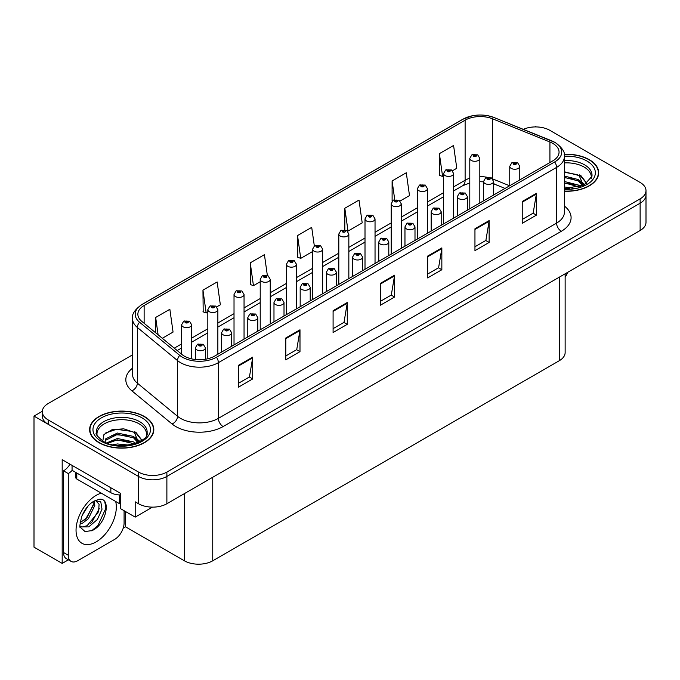 <?xml version="1.0" encoding="UTF-8"?>
<svg xmlns="http://www.w3.org/2000/svg" width="680" height="680" viewBox="0 0 680 680"><rect width="100%" height="100%" fill="white"/><g stroke="black" fill="none" stroke-linecap="round" stroke-linejoin="round"><path stroke-width="1.02" d="M68.383 559.836L62.186 563.414L62.186 459.671L120.725 493.467L120.725 508.759L135.192 517.115L135.192 501.823L138.507 503.736A20.06 11.585 0 0 0 166.881 503.736L640.126 230.503A20.06 11.585 0 0 0 646 222.317L646 195.016A20.06 11.585 0 0 1 640.126 203.209A20.06 11.585 0 0 0 646 195.016L646 190.646A20.06 11.585 0 0 0 640.126 182.452L549.806 130.314A20.06 11.585 0 0 0 523.328 129.344M152.49 507.127L135.192 517.115M536.375 126.931L535.619 126.489L534.862 126.931M132.515 354.858L48.186 403.537A20.06 11.585 0 0 0 42.313 411.731A20.06 11.585 0 0 0 48.186 419.917L138.507 472.065A20.06 11.585 0 0 0 166.881 472.065L166.881 476.433L640.126 203.209L166.881 476.433A20.06 11.585 0 0 1 138.507 476.433A20.06 11.585 0 0 0 166.881 476.433L166.881 503.736M62.186 563.414L34 547.145L34 416.1L138.507 476.433L48.186 424.286A20.06 11.585 0 0 1 42.313 416.1L42.313 411.731M42.322 411.289L34 416.1M565.139 273.802L565.139 352.546A20.06 11.585 180 0 1 559.266 360.731L212.746 560.796A20.06 11.585 180 0 1 184.373 560.796L125.545 526.83L125.545 511.538M125.545 526.83L123.182 528.198M564.4 191.25A32.096 18.53 0 0 0 598.689 172.762A32.096 18.53 0 0 0 589.288 159.664A32.096 18.53 0 0 0 564.221 154.283M144.415 416.508A32.096 18.53 0 0 0 109.438 412.488A32.096 18.53 0 0 0 89.615 429.615A32.096 18.53 0 0 0 99.016 442.714A32.096 18.53 0 0 0 134.002 446.735A32.096 18.53 0 0 0 153.816 429.615A32.096 18.53 0 0 0 144.415 416.508M89.956 431.315A32.096 18.53 0 0 0 89.845 431.791M552.789 143.386A21.403 12.359 180 0 1 559.053 152.124A21.403 12.359 180 0 1 552.789 160.862L214.591 356.116A21.403 12.359 180 0 1 181.925 354.467L141.729 321.325A21.403 12.359 180 0 1 137.862 314.236A21.403 12.359 180 0 1 144.126 305.499L465.12 120.181A21.403 12.359 180 0 1 492.524 118.796L549.924 142.001A21.403 12.359 180 0 1 552.789 143.386M554.676 142.298A24.072 13.898 0 0 0 551.463 140.734L494.054 117.529A24.072 13.898 0 0 0 488.274 115.812A24.072 13.898 0 0 0 472.226 115.812A24.072 13.898 0 0 0 463.225 119.094L142.239 304.411A24.072 13.898 0 0 0 139.544 322.209L179.732 355.351A24.072 13.898 0 0 0 216.478 357.212L554.676 161.951A24.072 13.898 0 0 0 554.676 142.298M238.519 365.287L238.519 387.132L252.705 378.938L252.705 357.102L238.519 365.287M238.519 383.256L249.441 376.95L252.645 357.825A5.346 3.085 -120 0 0 252.705 357.102M249.348 377L252.705 378.938M285.804 337.986L285.804 359.83L299.99 351.637L299.99 329.8L285.804 337.986M285.804 355.954L296.726 349.648L299.931 330.523A5.346 3.085 -120 0 0 299.99 329.8M296.633 349.699L299.99 351.637M333.089 310.692L333.089 332.528L347.276 324.343L347.276 302.498L333.089 310.692M333.089 328.652L344.012 322.346L347.216 303.221A5.346 3.085 -120 0 0 347.276 302.498M343.918 322.405L347.276 324.343M522.24 201.484L522.24 223.329L536.427 215.135L536.427 193.298L522.24 201.484M522.24 219.453L533.163 213.146L536.367 194.021A5.346 3.085 -120 0 0 536.427 193.298M533.069 213.197L536.427 215.135M474.954 228.786L474.954 250.631L489.133 242.437L489.133 220.592L474.954 228.786M474.954 246.755L485.877 240.44L489.081 221.323A5.346 3.085 -120 0 0 489.133 220.592M485.784 240.499L489.133 242.437M427.661 256.088L427.661 277.925L441.847 269.739L441.847 247.894L427.661 256.088M427.661 274.048L438.591 267.741L441.796 248.625A5.346 3.085 -120 0 0 441.847 247.894M438.498 267.801L441.847 269.739M380.375 283.39L380.375 305.226L394.561 297.041L394.561 275.196L380.375 283.39M380.375 301.35L391.306 295.043L394.502 275.927A5.346 3.085 -120 0 0 394.561 275.196M391.204 295.103L394.561 297.041M166.881 472.065L640.126 198.84A20.06 11.585 0 0 0 646 190.646M216.725 306.875L220.346 304.784L217.141 281.971L202.954 290.156L203.184 311.865M162.316 338.291L173.06 332.087L169.856 309.273L155.669 317.458L155.669 332.817M344.82 208.258L348.015 231.073L362.202 222.887L359.006 200.065L344.82 208.258L344.82 229.798M400.103 201.008L409.496 195.585L406.291 172.762L392.105 180.956L392.105 201.263M452.498 170.756L456.781 168.283L453.577 145.46L439.39 153.655L439.62 175.363M267.35 275.468L264.426 254.668L250.24 262.854L250.47 284.563M314.313 245.871L311.712 227.367L297.534 235.56L297.755 257.269M297.534 235.56L300.73 258.375L312.613 251.515M300.73 258.375L297.534 257.176M348.015 231.073L347.14 230.75M392.105 180.956L394.731 199.648M439.39 153.655L442.595 176.477L443.598 175.899M442.595 176.477L439.39 175.279M250.24 262.854L253.445 285.676L260.219 281.767M253.445 285.676L250.24 284.478M202.954 290.156L206.159 312.978L207.825 312.018M206.159 312.978L202.954 311.78M155.669 317.458L158.108 334.824M153.595 431.791A32.096 18.53 0 0 0 153.484 431.315M598.468 174.947A32.096 18.53 0 0 0 598.358 174.463M191.658 358.887L191.658 324.768A5.015 2.898 180 0 1 188.564 327.445A5.015 2.898 180 0 1 183.099 326.817A5.015 2.898 180 0 1 181.628 324.768L183.625 321.291A3.341 2.014 57.8 0 1 185.41 321.394A1.674 0.969 0 0 0 185.462 322.728A1.674 0.969 0 0 0 187.825 322.728A1.674 0.969 0 0 0 187.825 321.359A1.674 0.969 0 0 0 185.512 321.334L187.315 322.039L186.167 322.311L185.41 321.394M186.192 322.328L186.192 321.759M185.512 321.334A3.341 1.844 -117.9 0 0 183.948 321.104A3.341 1.844 -117.9 0 0 183.804 321.198M186.167 322.311L186.15 321.784M205.419 359.244L205.419 347.837A5.015 2.898 180 0 1 202.326 350.514A5.015 2.898 180 0 1 196.86 349.885A5.015 2.898 180 0 1 195.389 347.837L197.387 344.361A3.341 2.014 57.8 0 1 199.172 344.462A1.674 0.969 0 0 0 199.223 345.797A1.674 0.969 0 0 0 201.586 345.797A1.674 0.969 0 0 0 201.586 344.428A1.674 0.969 0 0 0 199.274 344.403L201.067 345.108L199.929 345.38L199.172 344.462M199.954 345.398L199.954 344.828M199.274 344.403A3.341 1.844 -117.9 0 0 197.71 344.173A3.341 1.844 -117.9 0 0 197.566 344.267M199.911 345.372L199.911 344.853M217.855 354.229L217.855 309.647A5.015 2.898 180 0 1 214.761 312.324A5.015 2.898 180 0 1 209.295 311.695A5.015 2.898 180 0 1 207.825 309.647L209.822 306.17A3.341 2.014 57.8 0 1 211.607 306.264A1.674 0.969 0 0 0 211.658 307.598A1.674 0.969 0 0 0 214.021 307.598A1.674 0.969 0 0 0 214.021 306.238A1.674 0.969 0 0 0 211.709 306.204L213.511 306.918L212.364 307.19L212.389 306.629M211.709 306.204A3.341 1.844 -117.9 0 0 210.145 305.983A3.341 1.844 -117.9 0 0 210.001 306.076M212.347 307.181L211.607 306.264M212.364 307.19L212.347 306.654M244.052 339.107L244.052 294.525A5.015 2.898 180 0 1 240.958 297.194A5.015 2.898 180 0 1 235.493 296.574A5.015 2.898 180 0 1 234.022 294.525L236.019 291.04A3.341 2.014 57.8 0 1 237.804 291.142A1.674 0.969 0 0 0 237.855 292.476A1.674 0.969 0 0 0 240.219 292.476A1.674 0.969 0 0 0 240.219 291.108A1.674 0.969 0 0 0 237.906 291.082L239.708 291.797L238.561 292.069L237.804 291.142M238.587 292.077L238.587 291.507M237.906 291.082A3.341 1.844 -117.9 0 0 236.343 290.853A3.341 1.844 -117.9 0 0 236.198 290.947M238.561 292.069L238.544 291.533M270.249 323.977L270.249 279.395A5.015 2.898 180 0 1 267.155 282.072A5.015 2.898 180 0 1 261.69 281.444A5.015 2.898 180 0 1 260.219 279.395L262.216 275.918A3.341 2.014 57.8 0 1 264.001 276.012A1.674 0.969 0 0 0 264.052 277.346A1.674 0.969 0 0 0 266.416 277.346A1.674 0.969 0 0 0 266.416 275.986A1.674 0.969 0 0 0 264.103 275.952L265.905 276.666L264.758 276.938L264.001 276.012M264.784 276.955L264.784 276.386M264.103 275.952A3.341 1.844 -117.9 0 0 262.539 275.731A3.341 1.844 -117.9 0 0 262.395 275.825M264.741 276.93L264.741 276.403M231.617 346.29L231.617 332.716A5.015 2.898 180 0 1 228.523 335.393A5.015 2.898 180 0 1 223.057 334.764A5.015 2.898 180 0 1 221.587 332.716L223.584 329.239A3.341 2.014 57.8 0 1 225.369 329.332A1.674 0.969 0 0 0 225.42 330.667A1.674 0.969 0 0 0 227.783 330.667A1.674 0.969 0 0 0 227.783 329.307A1.674 0.969 0 0 0 225.471 329.273L227.264 329.987L226.125 330.259L226.151 329.698M225.471 329.273A3.341 1.844 -117.9 0 0 223.907 329.052A3.341 1.844 -117.9 0 0 223.762 329.146M226.108 330.25L225.369 329.332M226.125 330.259L226.108 329.724M257.813 331.16L257.813 317.594A5.015 2.898 180 0 1 254.72 320.263A5.015 2.898 180 0 1 249.254 319.642A5.015 2.898 180 0 1 247.783 317.594L249.781 314.109A3.341 2.014 57.8 0 1 251.566 314.211A1.674 0.969 0 0 0 251.617 315.546A1.674 0.969 0 0 0 253.98 315.546A1.674 0.969 0 0 0 253.98 314.177A1.674 0.969 0 0 0 251.668 314.151L253.462 314.865L252.323 315.137L251.566 314.211M252.348 315.146L252.348 314.576M251.668 314.151A3.341 1.844 -117.9 0 0 250.104 313.922A3.341 1.844 -117.9 0 0 249.959 314.015M252.323 315.137L252.305 314.602M284.01 316.038L284.01 302.464A5.015 2.898 180 0 1 280.916 305.142A5.015 2.898 180 0 1 275.451 304.512A5.015 2.898 180 0 1 273.981 302.464L275.978 298.988A3.341 2.014 57.8 0 1 277.763 299.081A1.674 0.969 0 0 0 277.814 300.416A1.674 0.969 0 0 0 280.177 300.416A1.674 0.969 0 0 0 280.177 299.055A1.674 0.969 0 0 0 277.865 299.022L279.659 299.736L278.519 300.007L277.763 299.081M278.545 300.024L278.545 299.455M277.865 299.022A3.341 1.844 -117.9 0 0 276.301 298.8A3.341 1.844 -117.9 0 0 276.156 298.894M278.519 300.007L278.502 299.472M310.207 300.909L310.207 287.343A5.015 2.898 180 0 1 307.113 290.02A5.015 2.898 180 0 1 301.648 289.391A5.015 2.898 180 0 1 300.177 287.343L302.175 283.857A3.341 2.014 57.8 0 1 303.96 283.959A1.674 0.969 0 0 0 304.011 285.294A1.674 0.969 0 0 0 306.374 285.294A1.674 0.969 0 0 0 306.374 283.934A1.674 0.969 0 0 0 304.062 283.9L305.856 284.614L304.716 284.886L304.742 284.325M304.062 283.9A3.341 1.844 -117.9 0 0 302.498 283.679A3.341 1.844 -117.9 0 0 302.353 283.773M304.7 284.869L303.96 283.959M304.716 284.886L304.7 284.35M567.715 272.306A13.379 7.718 -60 0 1 565.139 277.159M92.132 530.57L85.025 531.564L80.299 527.281C79.382 528.037 79.866 524.424 81.745 516.443C84.252 510.459 87.533 505.877 91.587 502.707L93.857 501.177L99.067 499.341C111.52 497.123 106.82 524.135 92.132 530.57M95.642 500.539L99.084 504.228L98.609 511.683L87.099 525.716L82.688 526.906L80.104 526.601M80.189 526.94L88.731 526.898L97.41 519.461L102.017 509.21L100.776 501.763L95.013 500.718L93.806 501.237M82.11 515.55L87.856 506.269M79.977 524.05L82.603 523.115L88.442 518.662L94.784 505.469L94.189 501.05M80.096 522.682L86.938 517.794L93.287 504.602L93.134 501.619M124.083 510.697L124.083 523.039A13.379 7.718 -60 0 1 114.622 539.418L77.741 560.711A13.379 7.718 -60 0 1 71.052 561.374L66.326 558.645A13.379 7.718 -60 0 1 63.554 552.525L63.554 470.84A13.379 7.718 120 0 0 69.997 464.185M72.173 470.356A13.379 7.718 -60 0 1 68.281 473.569L63.554 470.84M71.052 561.374A13.379 7.718 -60 0 1 68.281 555.254L68.281 473.569M110.84 487.764L110.84 492.677A13.379 7.718 0 0 0 120.725 494.938M72.063 465.375L72.063 470.288L110.84 492.677M84.584 520.013L85.944 518.593L93.185 505.537M90.542 523.524L91.945 522.062L99.288 508.623M91.613 530.808L97.954 525.521L105.918 508.138L104.779 501.848M564.4 162.903A24.743 14.288 180 0 1 584.086 167.033A24.743 14.288 180 0 1 591.192 178.679M583.363 185.326L579.164 175.559L564.4 171.776M564.247 154.479A31.764 18.343 180 0 1 589.05 159.8A31.764 18.343 180 0 1 598.358 172.762A31.764 18.343 180 0 1 564.4 191.063M564.4 186.966L573.478 188.232M564.4 188.326L569.5 188.666M564.4 181.5L578.417 185.054L580.363 186.549M564.4 182.869L579.173 186.941M564.4 176.043L578.417 179.588L583.1 185.444M564.4 177.404L578.417 180.956L582.692 185.631M564.4 172.252L577.762 174.726M579.241 175.423L580.975 176.409L586.687 183.439M564.4 177.709L574.387 178.993M581.315 182.087L584.443 184.781M564.4 183.175L574.387 184.45M564.4 188.632L567.868 188.734M579.547 174.896L580.975 175.72L586.814 183.353M579.394 180.276L584.834 184.577M97.121 435.531A24.743 14.288 180 0 1 111.019 421.099A24.743 14.288 180 0 1 139.213 423.878A24.743 14.288 180 0 1 146.31 435.531M138.482 442.17L134.292 432.412L123.718 428.825L111.979 429.743L103.955 434.495L102.791 441.031M144.177 416.644A31.764 18.343 180 0 1 153.484 429.615A31.764 18.343 180 0 1 133.875 446.556A31.764 18.343 180 0 1 99.254 442.578A31.764 18.343 180 0 1 89.956 429.615A31.764 18.343 180 0 1 109.565 412.666A31.764 18.343 180 0 1 144.177 416.644M113.075 444.771L117.394 443.946L128.605 445.077M117.002 445.358L124.627 445.51M106.624 442.901L117.394 438.489L133.535 441.898L135.481 443.394M107.669 443.292L117.394 439.858L134.3 443.785M105.111 442.246L105.57 438.94L117.394 433.032L133.535 436.433L138.227 442.298M105.052 441.906L105.57 440.308L117.394 434.392L133.535 437.801L137.819 442.476M75.811 472.456L75.811 477.658A3.341 1.929 0 0 0 76.797 479.026L119.357 503.6A3.341 1.929 0 0 0 120.725 504.075M105.247 433.16L116.45 429.301L132.881 431.57M134.368 432.267L136.102 433.253L141.805 440.283M111.58 435.71L116.45 434.767L129.514 435.837M136.442 438.931L139.57 441.635M111.58 441.167L116.45 440.223L129.514 441.294M118.736 445.502L122.995 445.579M134.674 431.74L136.102 432.574L141.933 440.198M134.521 437.129L139.961 441.422M296.446 308.856L296.446 264.274A5.015 2.898 180 0 1 293.352 266.951A5.015 2.898 180 0 1 287.887 266.322A5.015 2.898 180 0 1 286.416 264.274L288.413 260.788A3.341 2.014 57.8 0 1 290.199 260.89A1.674 0.969 0 0 0 290.25 262.225A1.674 0.969 0 0 0 292.613 262.225A1.674 0.969 0 0 0 292.613 260.856A1.674 0.969 0 0 0 290.3 260.831L292.102 261.545L290.955 261.817L290.199 260.89M290.981 261.825L290.981 261.256M290.3 260.831A3.341 1.844 -117.9 0 0 288.736 260.61A3.341 1.844 -117.9 0 0 288.592 260.703M290.955 261.817L290.938 261.281M322.643 293.734L322.643 249.152A5.015 2.898 180 0 1 319.549 251.821A5.015 2.898 180 0 1 314.083 251.192A5.015 2.898 180 0 1 312.613 249.152L314.611 245.667A3.341 2.014 57.8 0 1 316.396 245.769A1.674 0.969 0 0 0 316.447 247.103A1.674 0.969 0 0 0 318.81 247.103A1.674 0.969 0 0 0 318.81 245.735A1.674 0.969 0 0 0 316.498 245.709L318.3 246.415L317.152 246.696L316.396 245.769M317.177 246.704L317.177 246.134M316.498 245.709A3.341 1.844 -117.9 0 0 314.933 245.48A3.341 1.844 -117.9 0 0 314.789 245.574M317.135 246.678L317.135 246.16M348.84 278.604L348.84 234.022A5.015 2.898 180 0 1 345.746 236.7A5.015 2.898 180 0 1 340.28 236.071A5.015 2.898 180 0 1 338.81 234.022L340.808 230.546A3.341 2.014 57.8 0 1 342.592 230.639A1.674 0.969 0 0 0 342.644 231.974A1.674 0.969 0 0 0 345.006 231.974A1.674 0.969 0 0 0 345.006 230.613A1.674 0.969 0 0 0 342.695 230.579L344.301 231.022L343.349 231.565L343.375 231.013M342.695 230.579A3.341 1.844 -117.9 0 0 341.13 230.358A3.341 1.844 -117.9 0 0 340.986 230.452M343.332 231.557L342.592 230.639M343.349 231.565L343.332 231.03M336.404 285.787L336.404 272.221A5.015 2.898 180 0 1 333.31 274.89A5.015 2.898 180 0 1 327.845 274.269A5.015 2.898 180 0 1 326.375 272.221L328.372 268.736A3.341 2.014 57.8 0 1 330.157 268.838A1.674 0.969 0 0 0 330.208 270.173A1.674 0.969 0 0 0 332.571 270.173A1.674 0.969 0 0 0 332.571 268.804A1.674 0.969 0 0 0 330.259 268.778L332.052 269.484L330.913 269.764L330.157 268.838M330.939 269.773L330.939 269.203M330.259 268.778A3.341 1.844 -117.9 0 0 328.695 268.549A3.341 1.844 -117.9 0 0 328.55 268.642M330.913 269.764L330.897 269.229M362.601 270.666L362.601 257.091A5.015 2.898 180 0 1 359.507 259.769A5.015 2.898 180 0 1 354.042 259.139A5.015 2.898 180 0 1 352.572 257.091L354.569 253.614A3.341 2.014 57.8 0 1 356.354 253.708A1.674 0.969 0 0 0 356.405 255.042A1.674 0.969 0 0 0 358.768 255.042A1.674 0.969 0 0 0 358.768 253.682A1.674 0.969 0 0 0 356.456 253.649L358.25 254.362L357.111 254.634L356.354 253.708M357.136 254.651L357.136 254.082M356.456 253.649A3.341 1.844 -117.9 0 0 354.892 253.427A3.341 1.844 -117.9 0 0 354.748 253.521M357.094 254.626L357.094 254.099M388.798 255.535L388.798 241.97A5.015 2.898 180 0 1 385.704 244.647A5.015 2.898 180 0 1 380.239 244.018A5.015 2.898 180 0 1 378.769 241.97L380.766 238.484A3.341 2.014 57.8 0 1 382.551 238.587A1.674 0.969 0 0 0 382.602 239.921A1.674 0.969 0 0 0 384.965 239.921A1.674 0.969 0 0 0 384.965 238.552A1.674 0.969 0 0 0 382.653 238.527L384.447 239.241L383.308 239.513L382.551 238.587M383.333 239.522L383.333 238.952M382.653 238.527A3.341 1.844 -117.9 0 0 381.089 238.298A3.341 1.844 -117.9 0 0 380.945 238.4M383.291 239.496L383.291 238.977M375.037 263.483L375.037 218.9A5.015 2.898 180 0 1 371.943 221.578A5.015 2.898 180 0 1 366.477 220.949A5.015 2.898 180 0 1 365.007 218.9L367.004 215.416A3.341 2.014 57.8 0 1 368.789 215.518A1.674 0.969 0 0 0 368.841 216.852A1.674 0.969 0 0 0 371.203 216.852A1.674 0.969 0 0 0 371.203 215.483A1.674 0.969 0 0 0 368.892 215.458L370.694 216.172L369.546 216.444L368.789 215.518M369.572 216.452L369.572 215.883M368.892 215.458A3.341 1.844 -117.9 0 0 367.327 215.228A3.341 1.844 -117.9 0 0 367.183 215.331M369.529 216.427L369.529 215.908M401.234 248.361L401.234 203.77A5.015 2.898 180 0 1 398.14 206.448A5.015 2.898 180 0 1 392.675 205.819A5.015 2.898 180 0 1 391.204 203.77L393.201 200.294A3.341 2.014 57.8 0 1 394.986 200.396A1.674 0.969 0 0 0 395.037 201.731A1.674 0.969 0 0 0 397.4 201.731A1.674 0.969 0 0 0 397.4 200.362A1.674 0.969 0 0 0 395.089 200.337L396.695 200.77L395.743 201.314L395.769 200.761M395.089 200.337A3.341 1.844 -117.9 0 0 393.524 200.107A3.341 1.844 -117.9 0 0 393.38 200.201M395.726 201.305L394.986 200.396M395.743 201.314L395.726 200.787M427.431 233.231L427.431 188.649A5.015 2.898 180 0 1 424.337 191.327A5.015 2.898 180 0 1 418.872 190.697A5.015 2.898 180 0 1 417.401 188.649L419.399 185.172A3.341 2.014 57.8 0 1 421.183 185.266A1.674 0.969 0 0 0 421.234 186.6A1.674 0.969 0 0 0 423.598 186.6A1.674 0.969 0 0 0 423.598 185.24A1.674 0.969 0 0 0 421.286 185.206L423.087 185.92L421.94 186.192L421.183 185.266M421.966 186.201L421.966 185.631M421.286 185.206A3.341 1.844 -117.9 0 0 419.721 184.986A3.341 1.844 -117.9 0 0 419.577 185.079M421.94 186.192L421.923 185.657M453.628 218.11L453.628 173.528A5.015 2.898 180 0 1 450.534 176.196A5.015 2.898 180 0 1 445.068 175.576A5.015 2.898 180 0 1 443.598 173.528L445.596 170.043A3.341 2.014 57.8 0 1 447.381 170.144A1.674 0.969 0 0 0 447.431 171.479A1.674 0.969 0 0 0 449.794 171.479A1.674 0.969 0 0 0 449.794 170.111A1.674 0.969 0 0 0 447.483 170.085L449.285 170.799L448.137 171.071L447.381 170.144M448.162 171.079L448.162 170.51M447.483 170.085A3.341 1.844 -117.9 0 0 445.918 169.856A3.341 1.844 -117.9 0 0 445.774 169.949M448.137 171.071L448.12 170.535M479.825 202.98L479.825 158.397A5.015 2.898 180 0 1 476.731 161.075A5.015 2.898 180 0 1 471.265 160.446A5.015 2.898 180 0 1 469.795 158.397L471.792 154.921A3.341 2.014 57.8 0 1 473.577 155.014A1.674 0.969 0 0 0 473.629 156.349A1.674 0.969 0 0 0 475.991 156.349A1.674 0.969 0 0 0 475.991 154.989A1.674 0.969 0 0 0 473.679 154.955L475.481 155.669L474.334 155.941L473.577 155.014M474.36 155.958L474.36 155.388M473.679 154.955A3.341 1.844 -117.9 0 0 472.115 154.734A3.341 1.844 -117.9 0 0 471.971 154.828M474.317 155.932L474.317 155.406M414.995 240.414L414.995 226.848A5.015 2.898 180 0 1 411.901 229.517A5.015 2.898 180 0 1 406.436 228.888A5.015 2.898 180 0 1 404.966 226.848L406.963 223.363A3.341 2.014 57.8 0 1 408.748 223.465A1.674 0.969 0 0 0 408.799 224.8A1.674 0.969 0 0 0 411.162 224.8A1.674 0.969 0 0 0 411.162 223.431A1.674 0.969 0 0 0 408.85 223.405L410.644 224.111L409.504 224.383L408.748 223.465M409.53 224.4L409.53 223.83M408.85 223.405A3.341 1.844 -117.9 0 0 407.286 223.176A3.341 1.844 -117.9 0 0 407.142 223.269M409.488 224.375L409.488 223.856M441.192 225.292L441.192 211.718A5.015 2.898 180 0 1 438.098 214.395A5.015 2.898 180 0 1 432.633 213.767A5.015 2.898 180 0 1 431.162 211.718L433.16 208.242A3.341 2.014 57.8 0 1 434.945 208.335A1.674 0.969 0 0 0 434.996 209.669A1.674 0.969 0 0 0 437.359 209.669A1.674 0.969 0 0 0 437.359 208.309A1.674 0.969 0 0 0 435.047 208.275L436.84 208.989L435.702 209.261L435.727 208.701M435.047 208.275A3.341 1.844 -117.9 0 0 433.483 208.054A3.341 1.844 -117.9 0 0 433.339 208.148M435.685 209.253L434.945 208.335M435.702 209.261L435.685 208.726M467.389 210.162L467.389 196.596A5.015 2.898 180 0 1 464.296 199.266A5.015 2.898 180 0 1 458.83 198.645A5.015 2.898 180 0 1 457.36 196.596L459.357 193.112A3.341 2.014 57.8 0 1 461.142 193.214A1.674 0.969 0 0 0 461.193 194.548A1.674 0.969 0 0 0 463.556 194.548A1.674 0.969 0 0 0 463.556 193.179A1.674 0.969 0 0 0 461.244 193.154L463.037 193.868L461.898 194.14L461.142 193.214M461.924 194.148L461.924 193.579M461.244 193.154A3.341 1.844 -117.9 0 0 459.68 192.924A3.341 1.844 -117.9 0 0 459.535 193.018M461.898 194.14L461.881 193.605M493.587 195.041L493.587 181.466A5.015 2.898 180 0 1 490.492 184.144A5.015 2.898 180 0 1 485.027 183.515A5.015 2.898 180 0 1 483.556 181.466L485.554 177.99A3.341 2.014 57.8 0 1 487.339 178.083A1.674 0.969 0 0 0 487.39 179.418A1.674 0.969 0 0 0 489.753 179.418A1.674 0.969 0 0 0 489.753 178.058A1.674 0.969 0 0 0 487.441 178.024L489.039 178.466L488.096 179.01L488.121 178.457M487.441 178.024A3.341 1.844 -117.9 0 0 485.877 177.803A3.341 1.844 -117.9 0 0 485.733 177.896M488.079 179.001L487.339 178.083M488.096 179.01L488.079 178.483M519.784 179.911L519.784 166.345A5.015 2.898 180 0 1 516.689 169.022A5.015 2.898 180 0 1 511.215 168.394A5.015 2.898 180 0 1 509.754 166.345L511.751 162.86A3.341 2.014 57.8 0 1 513.536 162.962A1.674 0.969 0 0 0 513.587 164.296A1.674 0.969 0 0 0 515.95 164.296A1.674 0.969 0 0 0 515.95 162.936A1.674 0.969 0 0 0 513.638 162.903L515.432 163.617L514.292 163.888L513.536 162.962M514.318 163.897L514.318 163.327M513.638 162.903A3.341 1.844 -117.9 0 0 512.074 162.681A3.341 1.844 -117.9 0 0 511.929 162.775M514.292 163.888L514.275 163.353M640.126 230.503L640.126 198.84M138.507 503.736L138.507 472.065M212.746 560.796L212.746 477.25M559.266 360.731L559.266 277.194M184.373 560.796L184.373 493.629M564.4 206.066A33.439 19.303 180 0 1 561.298 231.302L223.1 426.555A6.689 3.859 60 0 1 218.374 418.361L556.571 223.108A26.749 15.445 0 0 0 564.4 212.185L564.4 156.494A26.749 15.445 180 0 1 556.571 167.416A6.689 3.859 -120 0 0 554.676 161.951M223.1 426.555A33.439 19.303 180 0 1 175.814 426.555A33.439 19.303 180 0 1 172.066 423.98L131.869 390.83A33.439 19.303 180 0 1 132.515 368.177M180.54 418.361A26.749 15.445 0 0 0 218.374 418.361L218.374 362.67A26.749 15.445 180 0 1 177.548 360.604L137.351 327.462A26.749 15.445 180 0 1 132.515 318.606L132.515 374.298A26.749 15.445 0 0 0 137.351 383.154L177.548 416.304A26.749 15.445 0 0 0 180.54 418.361M472.226 115.812L462.714 119.306A6.689 3.859 60 0 1 463.225 119.094M142.239 304.411A6.689 3.859 -120 0 0 141.729 304.623C134.759 309.672 131.682 314.33 132.515 318.606M139.544 322.209A6.689 4.471 129.5 0 0 137.351 327.462L137.351 383.154A6.689 4.471 -50.5 0 1 131.869 390.83M179.732 355.351A6.689 4.471 129.5 0 0 177.548 360.604L177.548 416.304A6.689 4.471 -50.5 0 1 172.066 423.98M216.478 357.212A6.689 3.859 60 0 1 218.374 362.67L556.571 167.416L556.571 223.108A6.689 3.859 60 0 0 561.298 231.302M48.186 419.917L48.186 424.286M144.126 305.499L144.126 323.298M549.924 142.001L549.924 162.511M492.524 118.796L492.524 178.772M509.626 185.776L492.643 178.908M487.245 177.302A21.403 12.359 0 0 0 479.825 176.63M469.795 178.202A21.403 12.359 0 0 0 465.12 180.243L453.628 186.881M465.12 120.181L465.12 180.243A12.036 6.953 60 0 1 462.621 185.759L453.628 190.952M443.598 192.669L427.431 202.002M417.401 207.791L401.234 217.124M391.204 222.921L375.037 232.254M365.007 238.042L348.84 247.375M338.81 253.164L322.643 262.497M312.613 268.294L296.446 277.627M286.416 283.416L270.249 292.749M260.219 298.546L244.052 307.878M234.022 313.667L217.855 323M207.825 328.788L191.658 338.122M181.628 343.918L174.275 348.16M505.044 188.419L494.912 184.331A12.036 5.635 -68 0 1 493.587 183.226M380.375 284.078L394.502 275.927M427.661 256.776L441.796 248.625M474.954 229.475L489.081 221.323M522.24 202.181L536.367 194.021M333.089 311.38L347.216 303.221M285.804 338.683L299.931 330.523M238.519 365.984L252.645 357.825M115.668 501.475A28.492 16.448 -60 0 1 96.186 541.875A28.492 16.448 -60 0 1 76.041 530.247A28.492 16.448 -60 0 1 96.186 495.354A28.492 16.448 -60 0 1 101.286 493.162M80.121 526.668A15.113 8.729 120 0 0 82.688 526.906M68.281 555.254L63.554 552.525M564.4 160.59A25.432 14.679 180 0 1 584.571 164.84A25.432 14.679 180 0 1 591.957 176.273L584.324 184.85L564.4 188.7M564.4 156.213A28.755 16.601 180 0 1 586.925 161.024A28.755 16.601 180 0 1 592.722 179.698A28.755 16.601 180 0 1 564.4 189.32M584.077 167.05A26.078 15.053 180 0 1 584.553 167.305M96.356 433.118A25.432 14.679 180 0 1 111.146 418.71A25.432 14.679 180 0 1 139.697 421.685A25.432 14.679 180 0 1 147.084 433.118C149.405 441.711 117.844 451.392 103.054 441.184C97.35 436.39 95.115 433.704 96.356 433.118M142.052 417.868A28.755 16.601 180 0 1 142.052 441.354A28.755 16.601 180 0 1 101.388 441.354A28.755 16.601 180 0 1 101.388 417.868A28.755 16.601 180 0 1 142.052 417.868M139.204 423.895A26.078 15.053 180 0 1 139.672 424.15M119.357 503.6L119.357 494.921M76.797 479.026L76.797 473.025M564.4 156.494C565.31 152.328 562.233 147.67 555.186 142.511L494.258 117.597L488.274 115.812M462.714 119.306L141.729 304.623M494.912 184.331L493.587 183.829M483.556 181.832L479.825 181.713M469.795 182.963L462.621 185.759M443.598 196.741L427.431 206.074M417.401 211.862L401.234 221.196M391.204 226.993L375.037 236.325M365.007 242.114L348.84 251.447M338.81 257.236L322.643 266.569M312.613 272.365L296.446 281.699M286.416 287.487L270.249 296.82M260.219 302.608L244.052 311.95M234.022 317.738L217.855 327.072M207.825 332.86L191.658 342.193M181.628 347.99L177.182 350.557M191.658 324.768L189.499 321.19L183.948 321.104M181.628 354.221L181.628 324.768M205.419 347.837L203.26 344.267L197.71 344.173M195.389 359.507L195.389 347.837M217.855 309.647L215.696 306.068L210.145 305.983M207.825 358.751L207.825 309.647M244.052 294.525L241.893 290.947L236.343 290.853M234.022 344.896L234.022 294.525M270.249 279.395L268.09 275.817L262.539 275.731M260.219 329.774L260.219 279.395M231.617 332.716L229.457 329.137L223.907 329.052M221.587 352.078L221.587 332.716M257.813 317.594L255.654 314.015L250.104 313.922M247.783 336.957L247.783 317.594M284.01 302.464L281.851 298.885L276.301 298.8M273.981 321.827L273.981 302.464M310.207 287.343L308.048 283.764L302.498 283.679M300.177 306.705L300.177 287.343M598.358 172.762L598.358 175.431M153.484 429.615L153.484 432.276M89.956 429.615L89.956 432.276M296.446 264.274L294.287 260.695L288.736 260.61M286.416 314.644L286.416 264.274M322.643 249.152L320.484 245.574L314.933 245.48M312.613 299.523L312.613 249.152M348.84 234.022L346.681 230.444L341.13 230.358M338.81 284.401L338.81 234.022M336.404 272.221L334.245 268.642L328.695 268.549M326.375 291.575L326.375 272.221M362.601 257.091L360.442 253.512L354.892 253.427M352.572 276.454L352.572 257.091M388.798 241.97L386.639 238.391L381.089 238.298M378.769 261.332L378.769 241.97M375.037 218.9L372.878 215.322L367.327 215.228M365.007 269.272L365.007 218.9M401.234 203.77L399.075 200.201L393.524 200.107M391.204 254.15L391.204 203.77M427.431 188.649L425.272 185.07L419.721 184.986M417.401 239.028L417.401 188.649M453.628 173.528L451.469 169.949L445.918 169.856M443.598 223.899L443.598 173.528M479.825 158.397L477.666 154.819L472.115 154.734M469.795 208.777L469.795 158.397M414.995 226.848L412.837 223.269L407.286 223.176M404.966 246.202L404.966 226.848M441.192 211.718L439.034 208.139L433.483 208.054M431.162 231.081L431.162 211.718M467.389 196.596L465.231 193.018L459.68 192.924M457.36 215.959L457.36 196.596M493.587 181.466L491.427 177.888L485.877 177.803M483.556 200.829L483.556 181.466M519.784 166.345L517.625 162.767L512.074 162.681M509.754 185.708L509.754 166.345"/></g></svg>
